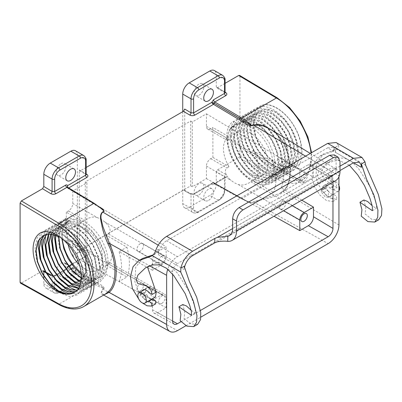 <?xml version="1.0" encoding="UTF-8"?>
<svg xmlns="http://www.w3.org/2000/svg" width="402" height="402" viewBox="0 0 402 402"><rect width="100%" height="100%" fill="white"/><g stroke="black" fill="none" stroke-linecap="round" stroke-linejoin="round"><path stroke-width="0.3" stroke-dasharray="2.01 1.51" d="M239.592 75.39L239.964 76.219L277.676 98.751L277.315 97.927L276.395 98.013M55.943 275.405A1.829 1.055 -120 0 0 55.054 275.33L51.687 275.37A1.829 1.075 -60.9 0 0 50.773 275.46C52.496 276.234 54.22 276.214 55.943 275.405L66.938 269.059L93.822 284.038L59.114 304.073L58.205 304.168M282.536 201.357A4.573 2.638 -60 0 1 284.822 201.131A4.573 2.638 -60 0 1 285.526 204.794A4.573 2.638 -60 0 1 282.536 208.824A4.573 2.638 -60 0 1 280.249 209.05A4.573 2.638 -60 0 1 279.551 205.382A4.573 2.638 -60 0 1 282.536 201.357M161.825 303.404A4.573 2.638 120 0 0 164.815 299.374A4.573 2.638 120 0 0 164.111 295.711A4.573 2.638 120 0 0 161.825 295.937A4.573 2.638 120 0 0 158.84 299.967A4.573 2.638 120 0 0 159.539 303.631A4.573 2.638 120 0 0 161.825 303.404M140.273 290.958A4.573 2.638 120 0 0 143.258 286.927A4.573 2.638 120 0 0 142.559 283.264A4.573 2.638 120 0 0 140.273 283.49A4.573 2.638 120 0 0 137.283 287.52A4.573 2.638 120 0 0 137.987 291.184A4.573 2.638 120 0 0 140.273 290.958M161.825 256.114A4.573 2.638 -60 0 1 164.111 255.883A4.573 2.638 -60 0 1 164.815 259.551A4.573 2.638 -60 0 1 161.825 263.576A4.573 2.638 -60 0 1 159.539 263.807A4.573 2.638 -60 0 1 158.84 260.139A4.573 2.638 -60 0 1 161.825 256.114M140.273 243.667A4.573 2.638 -60 0 1 142.559 243.441A4.573 2.638 -60 0 1 143.258 247.104A4.573 2.638 -60 0 1 140.273 251.134A4.573 2.638 -60 0 1 137.987 251.361A4.573 2.638 -60 0 1 137.283 247.697A4.573 2.638 -60 0 1 140.273 243.667M304.093 181.443A4.573 2.638 120 0 0 307.078 177.413A4.573 2.638 120 0 0 306.379 173.749A4.573 2.638 120 0 0 304.093 173.976A4.573 2.638 120 0 0 301.103 178.006A4.573 2.638 120 0 0 301.807 181.669A4.573 2.638 120 0 0 304.093 181.443M282.536 168.996A4.573 2.638 120 0 0 285.526 164.966A4.573 2.638 120 0 0 284.822 161.302A4.573 2.638 120 0 0 282.536 161.529A4.573 2.638 120 0 0 279.551 165.559A4.573 2.638 120 0 0 280.249 169.222A4.573 2.638 120 0 0 282.536 168.996M338.936 185.568A5.789 3.342 -120 0 0 335.519 181.473A5.789 3.342 -120 0 0 332.625 181.186A5.789 3.342 -120 0 0 331.74 185.824A5.789 3.342 -120 0 0 335.519 190.92A5.789 3.342 -120 0 0 338.414 191.206A5.789 3.342 -120 0 0 338.936 190.769M325.168 187.448L328.555 191.648L328.012 197.211L325.168 196.9L321.786 192.699L322.329 187.131L325.168 187.448M295.415 164.654L293.872 165.719L286.224 167.282L277.234 164.343L268.25 157.373L260.596 147.444L255.421 136.087L253.471 125.047L255.014 116.032L259.787 110.419L267.034 109.088L275.616 112.264L284.199 119.469L291.445 129.63L296.219 141.218L297.766 152.489L295.817 161.74L290.636 167.584L282.988 169.147L274.003 166.212L265.013 159.237L257.365 149.308L252.185 137.951L250.235 126.916L251.783 117.897L256.556 112.289L263.802 110.957L272.385 114.128L280.968 121.334L288.214 131.499L292.988 143.087L294.53 154.358L292.581 163.609L287.405 169.453L279.757 171.016L270.767 168.076L261.782 161.101L254.129 151.172L248.954 139.821L247.004 128.781L248.547 119.766L253.32 114.153L260.566 112.821L269.149 115.992L277.732 123.203L284.978 133.363L289.752 144.951L291.299 156.222L289.35 165.473L284.174 171.317L276.521 172.88L267.536 169.945L258.546 162.971L250.898 153.041L245.717 141.685L243.768 130.65L245.315 121.63L250.089 116.022L257.335 114.691L265.918 117.861L274.501 125.067L281.747 135.233L286.52 146.82L288.068 158.092L286.118 167.343L280.938 173.187L273.29 174.749L264.3 171.81L255.315 164.835L247.662 154.906L242.486 143.554L240.537 132.514L242.079 123.494L246.858 117.886L254.099 116.555L262.687 119.726L271.27 126.937L278.511 137.097L283.289 148.685L284.832 159.956L282.882 169.207L277.707 175.051L270.054 176.614L261.069 173.679L252.079 166.704L244.431 156.775L239.25 145.418L237.301 134.384L238.848 125.364L243.622 119.756L250.868 118.424L259.451 121.595L268.033 128.801L275.28 138.966L280.053 150.554L281.601 161.825L279.651 171.076L274.471 176.92L266.822 178.483L257.833 175.543L248.848 168.569L241.2 158.639L236.019 147.288L234.07 136.248L235.617 127.228L240.391 121.62L247.637 120.288L256.22 123.459L264.802 130.67L272.048 140.831L276.822 152.418L278.365 163.689L276.415 172.94L271.239 178.784L263.586 180.347L254.602 177.413C234.542 167.518 222.914 129.982 237.155 123.489L234.185 125.203A32.467 18.743 -120 0 1 250.421 126.811A32.467 18.743 -120 0 1 271.626 155.418A32.467 18.743 -120 0 1 266.652 181.433A32.467 18.743 -120 0 1 250.421 179.825A32.467 18.743 -120 0 1 229.537 152.273A32.467 18.743 -120 0 1 233.07 125.942C220.321 133.951 232.336 169.589 251.597 179.146L260.581 182.081L268.234 180.518L273.41 174.679L275.36 165.423L273.817 154.157L269.044 142.564L261.797 132.404L253.215 125.198L244.632 122.027L237.386 123.354L232.612 128.967L231.065 137.981L233.014 149.021L238.195 160.378L245.843 170.307L254.828 177.277L263.818 180.217L271.466 178.654L276.646 172.81L278.596 163.559L277.048 152.288L272.275 140.7L265.029 130.534L256.446 123.329L247.863 120.158L240.617 121.489L235.843 127.097L234.301 136.117L236.245 147.152L241.426 158.509L249.074 168.438L258.064 175.413L267.049 178.347L274.702 176.785L279.877 170.945L281.827 161.689L280.284 150.423L275.506 138.831L268.265 128.67L259.682 121.464L251.099 118.294L243.853 119.62L239.074 125.233L237.532 134.248L239.481 145.288L244.657 156.644L252.31 166.574L261.295 173.543L270.285 176.483L277.933 174.92L283.114 169.076L285.063 159.825L283.516 148.554L278.742 136.966L271.496 126.801L262.913 119.595L254.33 116.424L247.084 117.756L242.311 123.364L240.763 132.384L242.713 143.419L247.893 154.775L255.541 164.704L264.531 171.679L273.516 174.619L281.169 173.051L286.345 167.212L288.294 157.956L286.747 146.69L281.973 135.097L274.727 124.937L266.144 117.731L257.561 114.56L250.315 115.887L245.542 121.499L243.999 130.519L245.949 141.554L251.124 152.911L258.777 162.84L267.762 169.81L276.752 172.749L284.4 171.187L289.576 165.343L291.525 156.092L289.983 144.82L285.209 133.233L277.963 123.067L269.38 115.861L260.797 112.691L253.551 114.022L248.778 119.63L247.23 128.65L249.18 139.685L254.36 151.041L262.009 160.971L270.998 167.946L279.983 170.885L287.631 169.317L292.812 163.478L294.761 154.222L293.214 142.956L288.44 131.364L281.194 121.203L272.611 113.997L264.029 110.826L256.783 112.153L252.009 117.766L250.466 126.786L252.416 137.821L257.592 149.177L265.245 159.107L274.229 166.076L283.219 169.016L290.867 167.453L296.043 161.609L297.993 152.358L296.45 141.087L291.676 129.499L284.43 119.334L275.847 112.128L267.265 108.957L260.019 110.289L255.245 115.897L253.697 124.916L255.647 135.951L260.828 147.308L268.476 157.237L277.46 164.212C280.842 166.086 284.134 167.081 287.34 167.197A32.467 18.743 -120 0 0 293.917 165.689A32.467 18.743 -120 0 0 295.415 164.654C303.616 159.182 303.013 141.615 294.49 127.017C286.309 112.213 271.772 102.49 262.154 105.168C252.712 108.294 250.044 123.464 256.426 138.871C262.345 154.333 276.727 167.679 287.34 167.197M237.386 123.354L234.185 125.203L234.175 125.53L233.813 121.168L237.155 123.489M199.01 95.259A6.859 3.96 120 0 0 203.492 89.219A6.859 3.96 120 0 0 202.437 83.722A6.859 3.96 120 0 0 199.01 84.063A6.859 3.96 120 0 0 194.528 90.103A6.859 3.96 120 0 0 195.578 95.601A6.859 3.96 120 0 0 199.01 95.259M199.01 194.824A6.859 3.96 120 0 0 203.492 188.779A6.859 3.96 120 0 0 202.437 183.282A6.859 3.96 120 0 0 199.01 183.624A6.859 3.96 120 0 0 194.528 189.664A6.859 3.96 120 0 0 195.578 195.161A6.859 3.96 120 0 0 199.01 194.824M208.578 200.347A6.859 3.96 120 0 0 213.06 194.302A6.859 3.96 120 0 0 212.01 188.809A6.859 3.96 120 0 0 208.578 189.146A6.859 3.96 120 0 0 204.1 195.191A6.859 3.96 120 0 0 205.151 200.688A6.859 3.96 120 0 0 208.578 200.347M58.792 236.482L60.893 227.839L65.888 222.366L68.858 220.653L65.657 222.502L60.707 227.879L58.576 236.371M81.279 274.189L83.912 275.958L92.495 279.129L99.741 277.797L104.515 272.189L106.063 263.169L104.113 252.134L98.932 240.778L91.284 230.848L82.294 223.874L73.31 220.939L65.657 222.502M81.109 272.576A32.467 18.743 -120 0 0 85.088 275.28A32.467 18.743 -120 0 0 101.324 276.888A32.467 18.743 -120 0 0 106.299 250.868A32.467 18.743 -120 0 0 85.088 222.261A32.467 18.743 -120 0 0 68.858 220.653L68.998 220.894A32.185 18.582 -120 0 0 65.039 224.763L67.742 221.391A32.467 18.743 -120 0 0 62.31 238.924M81.39 278.239L89.601 281.028L96.505 279.666L101.284 274.053L102.827 265.039L100.877 253.999L95.701 242.642L88.048 232.713L79.063 225.743L70.074 222.803L62.426 224.366L58.134 228.587L55.712 235.135M55.903 235.205L58.315 228.532L62.652 224.236L70.305 222.673L79.289 225.607L88.279 232.582L95.927 242.512L101.108 253.868L103.058 264.903L101.51 273.923L96.736 279.536L89.726 280.887L81.4 277.983M81.073 281.531L87.716 282.958L93.274 281.531L98.048 275.923L99.595 266.903L97.646 255.868L92.465 244.511L84.817 234.582L75.827 227.607L66.843 224.673L59.194 226.236L53.119 234.381M53.295 234.421L59.421 226.1L67.069 224.537L76.058 227.477L85.043 234.451L92.696 244.381L97.872 255.737L99.822 266.772L98.279 275.792L93.5 281.4L87.857 282.827L81.109 281.32M80.44 284.279L90.043 283.4L94.817 277.787L96.359 268.772L94.41 257.732L89.234 246.376L81.581 236.446L72.596 229.477L63.606 226.537L55.958 228.1L50.747 234.009M50.908 234.024L56.19 227.969L63.838 226.406L72.822 229.341L81.812 236.316L89.46 246.245L94.641 257.602L96.591 268.636L95.043 277.656L90.269 283.269L80.495 284.098M79.556 286.596L86.807 285.264L91.581 279.656L93.128 270.636L91.179 259.602L85.998 248.245L78.35 238.316L69.36 231.341L60.375 228.406L52.727 229.969L48.572 233.969M48.717 233.964L52.953 229.833L60.601 228.271L69.591 231.21L78.576 238.185L86.229 248.114L91.405 259.471L93.354 270.506L91.812 279.526L87.038 285.134L79.626 286.445M78.455 288.551L83.576 287.134L88.35 281.521L89.892 272.506L87.943 261.466L82.767 250.109L75.114 240.18L66.129 233.21L57.144 230.271L49.491 231.833L46.567 234.23M46.702 234.2L49.722 231.703L57.37 230.14L66.355 233.075L75.345 240.049L82.993 249.979L88.174 261.335L90.123 272.37L88.576 281.39L83.802 286.998L78.541 288.425M77.144 290.194L80.34 288.998L85.113 283.39L86.661 274.37L84.711 263.335L79.531 251.979L71.883 242.049L62.898 235.075L53.908 232.14L46.26 233.703L44.717 234.763M44.843 234.718L46.486 233.567L54.139 232.004L63.124 234.944L72.114 241.919L79.762 251.848L84.938 263.199L86.887 274.239L85.345 283.259L80.571 288.867L77.239 290.088M43.14 235.502L50.903 233.874L59.893 236.808L68.878 243.783L76.526 253.712L81.706 265.069L83.656 276.104L82.108 285.124L77.335 290.731L75.661 291.51M75.531 291.606L77.109 290.867L81.882 285.254L83.425 276.239L81.475 265.199L76.3 253.843L68.817 244.084L60.009 237.135M75.546 291.591L74.079 292.616M61.054 163.709A6.859 3.96 -60 0 1 64.486 163.368A6.859 3.96 -60 0 1 65.536 168.865A6.859 3.96 -60 0 1 61.054 174.91A6.859 3.96 -60 0 1 57.627 175.247A6.859 3.96 -60 0 1 56.576 169.755A6.859 3.96 -60 0 1 61.054 163.709M61.054 263.27A6.859 3.96 -60 0 1 64.486 262.928A6.859 3.96 -60 0 1 65.536 268.425A6.859 3.96 -60 0 1 61.054 274.471A6.859 3.96 -60 0 1 57.627 274.807A6.859 3.96 -60 0 1 56.576 269.315A6.859 3.96 -60 0 1 61.054 263.27M69.129 265.611L74.053 268.456A6.859 3.96 -60 0 1 75.109 273.953A6.859 3.96 -60 0 1 70.626 279.993A6.859 3.96 -60 0 1 67.194 280.335A6.859 3.96 -60 0 1 66.144 274.837A6.859 3.96 -60 0 1 70.626 268.792A6.859 3.96 -60 0 1 70.782 268.707M103.907 294.907L102.686 294.55L101.138 292.581L102.801 289.073L104.234 288.244A0.915 0.528 -120 0 0 104.058 288.174A49.366 28.502 -120 0 1 93.822 284.038L94.46 282.913A48.451 27.974 60 0 1 94.46 282.913L67.606 267.953A1.829 1.055 180 0 1 67.134 267.476L65.667 269.817L54.677 276.169L54.677 288.581A7.316 4.226 120 0 0 59.848 291.571L80.435 279.681A7.316 4.226 120 0 0 85.606 270.722L85.606 256.712L71.938 264.606M97.359 217.648C93.741 216.286 89.51 217.165 84.671 220.276L82.516 221.522A24.904 14.382 -120 0 0 82.013 221.788A24.904 14.382 -120 0 0 82.516 251.391L84.671 250.144L89.249 250.727L97.359 257.471A24.904 14.382 60 0 0 100.932 259.958A24.904 14.382 60 0 0 104.505 261.596L166.137 297.178A6.095 3.517 120 0 0 164.875 294.39A6.095 3.517 120 0 0 161.825 294.691L152.438 300.113L119.087 281.516L126.891 277.008A49.366 28.502 -120 0 0 126.891 247.14L106.419 235.321L108.575 234.08C112.575 230.718 107.997 224.291 104.505 221.773A24.904 14.382 -120 0 0 100.932 219.286A24.904 14.382 -120 0 0 97.359 217.648L72.782 203.457A6.095 3.517 -60 0 1 68.471 210.924L66.315 212.171L82.516 221.522M68.199 244.768A24.904 14.382 60 0 1 72.636 227.2A24.904 14.382 60 0 1 85.088 228.436A24.904 14.382 60 0 1 101.359 250.381A24.904 14.382 60 0 1 97.54 270.34A24.904 14.382 60 0 1 85.088 269.104A24.904 14.382 60 0 1 79.325 264.657M262.873 174.885A24.904 14.382 -120 0 0 266.692 154.931A24.904 14.382 -120 0 0 250.421 132.982A24.904 14.382 -120 0 0 237.969 131.75A24.904 14.382 -120 0 0 234.15 151.705A24.904 14.382 -120 0 0 250.421 173.654A24.904 14.382 -120 0 0 262.873 174.885L253.496 180.302A24.904 14.382 -120 0 1 252.994 180.563L250.838 181.81C246.004 184.925 241.773 185.799 238.15 184.438A24.904 14.382 60 0 1 234.577 182.799A24.904 14.382 60 0 1 231.004 180.312C227.537 177.815 222.919 171.368 226.934 168.011L229.09 166.765A24.904 14.382 -120 0 1 228.592 137.162A24.904 14.382 -120 0 1 229.09 136.896L225.416 139.328L231.004 140.489A24.904 14.382 -120 0 1 234.577 142.127A24.904 14.382 -120 0 1 238.15 144.614L299.781 180.196A6.095 3.517 120 0 0 301.043 182.99A6.095 3.517 120 0 0 304.093 182.689L313.48 177.267L281.269 158.011L273.466 162.519A49.366 28.502 -120 0 1 273.466 192.382L281.269 187.88C284.51 179.86 284.51 169.9 281.269 158.011M156.247 291.988L152.388 287.073L149.363 286.807L148.79 292.535L152.388 296.782L155.413 297.043M157.589 251.697L166.137 246.763L166.137 257.355A6.095 3.517 -60 0 1 161.825 264.823L152.438 270.244L152.438 260.622A7.286 4.206 -60 0 1 157.589 251.697L177.423 263.546A6.799 3.925 120 0 0 172.614 271.873L172.614 274.209M239.964 76.219L239.964 155.373L238.672 157.609L276.395 178.629A49.366 28.502 -120 0 0 301.078 181.076A49.366 28.502 -120 0 0 311.002 153.021M253.496 180.302A24.904 14.382 -120 0 0 252.994 150.7L250.838 151.941L246.26 151.358L238.15 144.614M190.689 185.845L190.689 121.012L85.284 181.87L85.284 246.702L190.689 185.845L192.307 186.749L206.427 178.599L206.427 166.121A6.095 3.517 -60 0 1 210.733 158.654L212.889 157.413L212.889 127.545L229.09 136.896M212.889 157.413L229.09 166.765M252.994 180.563L273.466 192.382M252.994 150.7L273.466 162.519M182.734 111.696L182.734 203.598A9.145 5.281 120 0 0 184.629 207.784A9.145 5.281 120 0 0 189.201 207.331L209.789 195.442A9.145 5.281 120 0 0 216.256 184.242L224.532 189.02A1.829 1.055 180 0 1 225.065 189.769L225.065 177.367L224.532 176.659A1.829 1.075 -60.9 0 1 225.803 174.408L217.547 169.81L216.256 172.046L224.532 176.659L224.532 189.02A9.145 5.281 -60 0 1 218.065 200.221L197.477 212.11A9.145 5.281 -60 0 1 192.905 212.563A9.145 5.281 -60 0 1 191.01 208.377L191.01 194.417L184.719 190.91L184.719 109.053M184.719 190.91L184.332 190.066L183.428 190.161L189.699 193.658C191.422 194.432 193.146 194.412 194.869 193.603L213.517 182.84L243.506 199.553C245.878 201.276 248.748 202.387 252.104 202.874L253.541 202.045C264.993 198.487 277.913 197.231 283.37 191.739L338.936 224.954M71.923 264.586L86.877 255.953C88.274 254.963 88.274 253.984 86.877 253.019L80.606 249.526L183.428 190.161M80.606 249.526L79.315 251.763L79.315 169.91L79.681 170.744L80.606 170.659L86.144 173.965M86.144 167.463L80.606 170.659M338.936 176.769L338.936 175.85A15.241 8.799 120 0 0 335.871 168.925A15.241 8.799 120 0 0 328.158 169.624L177.423 256.652A15.241 8.799 120 0 0 167.734 269.239M68.566 188.015L68.234 188.206L99.842 207.105M185.965 325.721L200.889 317.103M104.234 288.244C103.304 286.345 101.304 284.742 98.224 283.43A0.915 0.538 119.1 0 0 97.591 284.556A48.451 27.974 60 0 1 94.465 282.918M190.689 121.012L192.307 121.977L206.427 113.826L206.427 126.298A6.095 3.517 120 0 0 207.688 129.092A6.095 3.517 120 0 0 210.733 128.791L212.889 127.545M206.427 113.826L299.781 169.609L308.329 164.674A7.286 4.206 -60 0 1 312.017 164.338A7.286 4.206 -60 0 1 313.48 167.649L313.48 177.267M332.967 182.191L332.967 179.297A6.799 3.925 120 0 0 331.6 176.212A6.799 3.925 120 0 0 328.158 176.523L177.423 263.546M85.284 181.87L86.902 182.835L72.782 190.985L166.137 246.763M85.284 246.702L86.902 247.602L72.782 255.752L166.137 307.771L157.589 312.706A7.286 4.206 -60 0 1 153.991 313.093A7.286 4.206 -60 0 1 152.438 309.731L152.438 300.113M180.865 321.771L200.457 310.455M206.427 178.599L273.988 216.241M299.781 169.609L299.781 180.196M222.638 75.32A9.145 5.281 -60 0 1 224.532 79.506L224.532 91.867L216.256 86.922L216.623 87.757L217.547 87.671L225.065 83.33M217.547 169.81L238.672 157.609M241.039 198.292L241.687 198.668L241.039 198.292A48.451 27.974 -120 0 0 244.165 199.93L214.186 183.227L241.687 198.668L276.395 178.629L277.676 176.383A47.536 27.447 60 0 1 277.676 176.383L239.964 155.373M301.827 200.171L281.269 187.88M275.365 132.248L283.51 142.408C292.45 160.408 292.45 183.317 283.51 190.623A0.915 0.744 45.7 0 0 283.37 191.739C292.48 184.297 292.48 160.961 283.37 142.63L277.958 135.092L270.657 129.394C274.033 131.163 280.953 137.072 283.199 142.645L338.936 175.85M106.419 235.321A24.904 14.382 -120 0 1 106.917 264.923A24.904 14.382 -120 0 1 106.419 265.189L110.093 262.762L104.505 261.596M72.782 255.752L72.782 243.28A6.095 3.517 120 0 0 71.521 240.491A6.095 3.517 120 0 0 68.471 240.793L66.315 242.039L82.516 251.391M106.419 265.189L126.891 277.008M166.137 307.771L166.137 297.178M72.782 190.985L72.782 203.457M152.438 270.244L119.087 251.647L126.891 247.14M66.315 212.171L66.315 242.039M98.224 206.131A0.915 0.518 -59.1 0 1 97.766 206.176A0.915 0.518 -59.1 0 1 97.591 205.764L66.938 187.362M68.234 188.206A0.915 0.528 -58.3 0 1 67.762 188.247L67.134 187.272A0.915 0.407 165.3 0 0 67.134 187.367A0.915 0.407 165.3 0 0 67.692 187.593L68.245 188.216A0.915 0.518 -59.1 0 1 67.787 188.262A0.915 0.518 -59.1 0 1 67.606 187.85L67.134 187.272A1.829 1.055 180 0 0 67.606 187.749L93.822 203.422M94.46 203.789A48.451 27.974 60 0 1 97.591 205.764L102.771 209.492L67.762 188.247A0.915 0.528 -58.3 0 1 67.586 187.834M51.687 275.37A1.829 1.075 -60.9 0 1 52.089 276.219L54.677 276.169A1.829 1.055 -120 0 1 55.054 275.33L66.049 268.983A1.829 1.055 -120 0 1 66.938 269.059L67.606 267.953L67.134 267.476L67.692 266.506L66.049 268.983A1.829 1.055 -120 0 0 65.667 269.817M119.087 281.516C122.439 273.43 122.439 263.471 119.087 251.647M98.224 283.43L68.245 266.727A0.915 0.538 -60.9 0 0 67.606 267.853L97.591 284.556C100.269 285.711 102.425 286.917 104.058 288.174L102.626 289.003L101.354 294.073L105.218 294.153C103.816 294.726 102.972 294.857 102.686 294.55L103.631 295.068M86.877 253.019A1.829 1.075 119.1 0 0 85.606 255.27L85.606 269.229A9.145 5.281 -60 0 1 79.139 280.43L58.556 292.314A9.145 5.281 -60 0 1 53.984 292.767A9.145 5.281 -60 0 1 52.089 288.581L52.089 276.219L43.813 271.606L43.426 270.767L42.517 270.858L21.391 283.058L20.487 283.149M75.435 150.75A9.145 5.281 -60 0 1 77.33 154.936L77.33 264.451A9.145 5.281 -60 0 1 70.863 275.651L50.275 287.536A9.145 5.281 -60 0 1 45.707 287.988A9.145 5.281 -60 0 1 43.813 283.802L43.813 278.787M43.813 276.219L43.813 275.722M86.902 182.835L86.902 247.602M86.154 174.568A1.829 1.035 -59.1 0 1 85.963 174.493A1.829 1.035 -59.1 0 1 85.606 173.669L79.315 169.91M67.134 187.272L67.526 185.654M67.134 267.476A0.915 0.884 -60 0 1 67.692 266.506L68.234 266.717A0.915 0.548 120 0 0 67.586 267.838M67.742 221.391L63.385 227.22L61.762 235.728L61.833 238.532M42.29 232.105L49.838 231.733L58.159 234.803L68.144 242.582L76.636 253.647L82.38 266.305L84.526 278.606L82.782 288.661L77.445 294.922L69.355 296.415L59.777 292.897L50.2 284.887L42.109 273.586L36.768 260.697L35.024 248.16L37.175 237.873L42.919 231.381L51.411 229.653L61.395 232.939L71.375 240.713L79.872 251.783L85.611 264.441L87.762 276.742L86.018 286.792L80.676 293.053L69.682 293.973M39.21 239.275L41.934 233.386L46.15 229.512L54.642 227.788L64.627 231.07L74.611 238.848L83.103 249.913L88.847 262.571L90.993 274.873L89.249 284.928L83.912 291.189L72.918 292.108M42.441 237.406L45.17 231.522L49.381 227.648L57.878 225.919L67.858 229.205L77.842 236.979L86.335 248.049L92.078 260.707L94.229 273.008L92.485 283.058L87.144 289.319L76.149 290.239M45.677 235.542L48.401 229.653L52.617 225.778L61.109 224.055L71.094 227.336L81.078 235.115L89.571 246.185L95.314 258.838L97.46 271.139L95.716 281.194L90.38 287.455L85.048 289.023L78.702 288.174M48.833 233.959L51.562 227.894L55.848 223.914L64.345 222.185L74.325 225.472L84.309 233.245L92.802 244.315L98.545 256.973L100.696 269.275L98.952 279.33L93.611 285.586L87.4 287.184L79.983 285.601M51.627 234.11L54.3 226.768L59.084 222.045L67.576 220.321L77.561 223.602L87.541 231.381L96.038 242.451L101.781 255.104L103.927 267.405L102.183 277.46L96.847 283.722L89.551 285.284L80.862 282.641M54.536 234.753L56.994 225.839L62.315 220.18L70.812 218.452L80.792 221.738L90.777 229.512L99.269 240.582L105.012 253.24L107.158 265.541L105.414 275.596L100.078 281.852L91.988 283.345L82.41 279.827L72.832 271.817L64.742 260.516L59.401 247.627L57.657 235.095L59.808 224.808L65.551 218.311L68.998 220.894M65.888 222.366L65.551 218.311M65.039 224.763L69.144 220.809M283.51 190.623L279.656 193.442L253.36 201.975L251.928 202.804A49.366 28.502 60 0 1 241.687 198.668L214.809 183.689L225.803 177.342C227.195 176.347 227.195 175.372 225.803 174.408M216.256 184.242L216.256 172.046M216.256 86.922L216.256 74.727A9.145 5.281 120 0 0 214.361 70.541M192.307 121.977L192.307 186.749M233.07 125.942L230.366 129.313A32.185 18.582 60 0 1 234.326 125.444M262.154 105.168C271.722 101.957 286.636 112.133 295.018 127.57C304.656 144.293 304.379 164.483 294.209 169.775C284.541 175.94 266.923 166.081 257.255 149.373C247.084 132.956 246.813 113.078 256.446 108.098C265.576 102.244 282.651 112.419 291.782 129.434C301.42 146.162 301.148 166.353 290.978 171.639C281.31 177.805 263.687 167.946 254.024 151.237C243.848 134.821 243.577 114.947 253.215 109.967C262.345 104.113 279.42 114.284 288.551 131.303C298.189 148.026 297.917 168.217 287.742 173.508C278.073 179.674 260.456 169.81 250.788 153.107C240.617 136.69 240.346 116.811 249.979 111.831C259.109 105.977 276.189 116.153 285.319 133.168C294.952 149.896 294.681 170.086 284.51 175.372C274.842 181.538 257.22 171.679 247.557 154.971C237.381 138.554 237.11 118.68 246.748 113.701C255.878 107.847 272.953 118.017 282.083 135.037C291.721 151.76 291.45 171.95 281.274 177.242C271.611 183.402 253.989 173.543 244.321 156.84C234.15 140.424 233.879 120.545 243.511 115.565C252.642 109.711 269.722 119.886 278.852 136.901C288.485 153.629 288.214 173.82 278.043 179.106C268.375 185.272 250.753 175.413 241.089 158.705C230.914 142.288 230.642 122.414 240.28 117.434C249.411 111.58 266.486 121.751 275.616 138.77C285.254 155.494 284.983 175.684 274.807 180.975C265.144 187.136 247.521 177.277 237.853 160.574C227.683 144.157 227.411 124.278 237.049 119.299C246.175 113.444 263.255 123.62 272.385 140.635C282.018 157.363 281.747 177.553 271.576 182.84C261.908 189.005 244.29 179.146 234.622 162.438C224.452 146.021 224.175 126.148 233.813 121.168M230.366 129.313L234.175 125.53M283.51 142.408L283.199 142.645C292.319 161.931 292.179 182.674 283.39 190.714L279.656 193.442L301.078 181.076L306.304 176.523L309.867 170.006L311.58 152.69M214.186 183.327L214.809 183.689L214.186 183.327A1.829 1.055 -0 0 0 213.356 183.051L214.16 183.212A0.915 0.528 118.3 0 0 213.959 182.789L213.959 182.789A0.915 0.528 118.3 0 0 213.517 182.84L212.799 182.729A0.915 0.407 74.7 0 1 212.884 182.679L212.884 182.679A0.915 0.407 74.7 0 1 213.356 183.051L211.678 183.925L212.884 182.679L213.985 182.799A0.915 0.538 -60.9 0 1 214.186 183.227L214.16 183.212M213.537 184.448C212.618 184.915 212 184.739 211.678 183.925L193.598 194.362L193.598 208.377A7.316 4.226 120 0 0 198.774 211.362L219.356 199.477A7.316 4.226 120 0 0 224.532 190.518L224.532 178.101L213.537 184.448A1.829 1.055 60 0 1 213.914 183.608L241.235 198.714L250.737 202.683C249.662 202.492 247.406 201.432 243.964 199.508L243.964 199.508A0.915 0.538 119.1 0 1 244.165 199.93L250.737 202.683L251.928 202.804A0.915 0.528 60 0 1 252.104 202.874M213.527 182.845A0.915 0.538 -60.9 0 1 213.985 182.799L243.964 199.508A0.915 0.538 119.1 0 0 243.506 199.553M225.065 92.651L224.532 91.867A1.829 1.035 120.9 0 0 224.889 92.691A1.829 1.035 120.9 0 0 225.08 92.767M184.332 190.066L190.608 193.563L193.98 193.528A1.829 1.055 60 0 0 193.598 194.362L191.01 194.417A1.829 1.075 119.1 0 0 190.608 193.563A1.829 1.075 119.1 0 0 189.699 193.658M339.997 166.157L331.253 171.202L331.188 175.644L329.349 177.166L328.509 179.247L331.213 181.619A21.035 12.145 -120 0 0 335.64 180.649M349.338 165.162L338.007 159.991L326.54 163.318L319.002 170.533L317.354 175.398L318.831 178.97L327.404 181.367L331.74 184.94L333.263 189.855L330.077 188.267A6.412 3.703 -120 0 0 324.168 185.347A6.412 3.703 -120 0 0 322.982 189.684L321.379 190.061L321.002 190.759C321.278 191.397 322.263 191.94 323.962 192.377A6.412 3.703 -120 0 0 327.374 196.136A6.412 3.703 -120 0 0 329.876 196.709L332.816 198.588L332.871 201.548L326.434 200.492L319.897 195.07L314.982 187.518L312.078 179.403L312.912 164.895L319.831 156.127L332.208 151.69L335.65 147.062L335.569 152.413L353.499 162.76L327.625 147.825L166.609 240.788C162.614 242.682 158.092 250.34 158.383 254.707L158.463 249.361L155.534 251.049M331.188 175.644L339.997 170.559M331.213 181.619L331.288 176.503L328.58 174.769L329.474 172.654L331.253 171.202M335.65 147.062L338.579 145.373L336.092 142.514M327.625 147.825L333.303 147.238L335.569 152.413M184.302 266.611L184.382 268.094M197.623 324.359L190.734 323.901L184.046 318.449L184.749 312.068L182.784 304.535M191.141 310.264L195.191 313.007L195.372 309.651L193.658 303.299L189.066 291.4L177.528 273.209L170.418 266.044L163.443 262.652L156.484 262.687L149.353 265.611L147.433 266.807M156.082 292.148L152.896 290.566A6.412 3.703 -120 0 0 146.981 287.646A6.412 3.703 -120 0 0 145.8 291.978L144.197 292.36L143.821 293.053C144.092 293.696 145.077 294.234 146.775 294.676A6.412 3.703 -120 0 0 150.187 298.43A6.412 3.703 -120 0 0 151.961 299.038M155.685 303.847L149.253 302.791L142.71 297.364L137.796 289.817L134.891 281.701L135.725 267.189L142.65 258.426M152.871 254.979L155.021 253.989L158.463 249.361M146.775 294.676L142.896 296.917C141.197 296.475 140.213 295.937 139.941 295.294L140.313 294.601L141.921 294.219A6.412 3.703 60 0 1 142.132 290.983M148.077 301.279A6.412 3.703 60 0 1 146.308 300.671A6.412 3.703 60 0 1 142.896 296.917M139.625 300.48L142.037 302.756M152.896 290.566L149.016 292.802M145.8 291.978L141.921 294.219M322.982 189.684L326.866 187.443A6.412 3.703 60 0 1 328.047 183.111A6.412 3.703 60 0 1 333.962 186.025L337.142 187.613L335.62 182.704L331.283 179.131L322.716 176.729L321.233 173.156L322.881 168.292L330.419 161.076L337.549 158.147L344.504 158.117L351.484 161.509L358.594 168.674L370.131 186.86L374.724 198.764L376.438 205.115L376.257 208.467L372.207 205.723M323.962 192.377L327.841 190.141C326.143 189.699 325.158 189.156 324.886 188.518L325.258 187.824L326.866 187.443M338.579 145.373C338.997 146.841 338.499 147.986 337.077 148.8L336.087 149.454L323.716 153.891L316.791 162.654L315.957 177.166L318.861 185.277L323.776 192.829L330.318 198.251L336.75 199.312L336.695 196.347L333.755 194.467A6.412 3.703 60 0 1 331.253 193.895A6.412 3.703 60 0 1 327.841 190.141M363.85 199.995L365.815 207.527L365.111 213.914L371.795 219.361L378.689 219.819M330.077 188.267L333.962 186.025M329.876 196.709L333.755 194.467M331.288 176.503A15.547 8.975 -120 0 0 332.896 175.895A15.547 8.975 -120 0 0 336.112 168.739L336.112 159.036L339.997 161.353M334.258 154.87L336.112 159.036M277.676 98.751A47.536 27.447 60 0 1 277.687 98.761A47.536 27.447 60 0 1 311.304 156.981A47.536 27.447 60 0 1 277.687 176.388M83.797 306.52A49.366 28.502 60 0 1 59.114 304.073L21.391 283.058M158.202 245.17L177.423 256.652M305.595 156.142L328.158 169.624M253.36 201.975A0.915 0.528 60 0 1 253.541 202.045L328.158 243.622M102.626 289.003A0.915 0.528 -120 0 1 102.801 289.073L177.423 330.65M210.733 158.654L226.934 168.011M210.733 128.791L226.934 138.142M206.427 166.121L231.004 180.312M308.329 164.674L328.158 176.523M157.589 312.706L172.619 321.077M238.15 184.438L283.611 210.688M206.427 126.298L231.004 140.489M217.547 87.671L225.065 92.164M250.838 181.81L292.234 205.708M250.838 151.941L304.093 182.689M313.48 167.649L332.967 179.297M68.471 240.793L84.671 250.144M108.575 263.948L161.825 294.691M68.471 210.924L84.671 220.276M72.782 243.28L97.359 257.471M104.505 221.773L166.137 257.355M108.575 234.08L161.825 264.823M139.549 260.215L149.634 265.838M152.438 260.622L172.614 271.873M152.438 309.731L172.614 320.982M45.939 272.767L46.612 273.139M83.711 155.529A9.145 5.281 -60 0 1 85.606 159.715L77.33 154.936M79.315 251.763L85.606 255.27L86.144 255.984L86.214 255.702L85.988 255.878A1.829 1.055 -120 0 0 85.606 256.712L86.144 255.984L86.144 269.978A1.829 1.055 0 0 0 85.606 269.229L77.33 264.451M86.144 160.458A1.829 1.055 0 0 0 85.606 159.715L85.606 173.669L86.144 174.453M80.435 279.681A1.829 1.055 60 0 1 80.053 280.521A1.829 1.055 60 0 1 79.139 280.43L70.863 275.651M59.848 291.571A1.829 1.055 60 0 1 59.471 292.405A1.829 1.055 60 0 1 58.556 292.314L50.275 287.536M54.677 288.581A1.829 1.055 180 0 1 52.089 288.581L43.813 283.802M85.606 270.722A1.829 1.055 0 0 0 86.144 269.978C85.817 274.476 83.787 277.988 80.053 280.521L59.471 292.405C58.26 293.44 56.431 293.56 53.984 292.767L45.707 287.988M86.877 255.953A1.829 1.055 -120 0 0 85.988 255.878L67.526 266.531M224.532 190.518A1.829 1.055 180 0 0 225.065 189.769C224.743 194.266 222.713 197.784 218.979 200.312A1.829 1.055 -120 0 1 218.065 200.221L209.789 195.442M198.774 211.362A1.829 1.055 -120 0 1 198.392 212.201A1.829 1.055 -120 0 1 197.477 212.11L189.201 207.331M193.598 208.377A1.829 1.055 0 0 1 191.01 208.377L182.734 203.598M225.065 80.254A1.829 1.055 180 0 0 224.532 79.506L216.256 74.727M214.809 183.689A1.829 1.055 60 0 0 213.914 183.608L225.135 177.091L224.532 178.101A1.829 1.055 60 0 1 224.909 177.262L224.909 177.262A1.829 1.055 60 0 1 225.803 177.342M184.629 207.784L192.905 212.563C195.372 213.351 197.201 213.226 198.392 212.201L218.979 200.312A1.829 1.055 -120 0 0 219.356 199.477M212.437 182.87L193.98 193.528A1.829 1.055 60 0 1 194.869 193.603M217.301 241.818L329.409 177.096M192.478 255.727L166.609 240.788M329.474 172.654L232.647 228.557M184.252 269.647L158.383 254.707M365.725 165.343L337.077 148.8M336.112 168.739L232.647 228.477M284.822 201.131L306.379 213.573M142.559 283.264L164.111 295.711M142.559 243.441L164.111 255.883M284.822 161.302L306.379 173.749M338.414 191.206L328.012 197.211M266.652 181.433L268.234 180.518M212.01 89.249L202.437 83.722M212.01 188.809L202.437 183.282M101.324 276.888L99.741 277.797M74.053 168.895L64.486 163.368M67.918 264.908L67.124 264.451M82.013 221.788L72.636 227.2M237.969 131.75L228.592 137.162M149.363 286.807L144.534 289.596M207.688 129.092L225.416 139.328M335.871 168.925L310.304 153.423M106.917 264.923L97.54 270.34M110.093 262.762L164.875 294.39M246.26 151.358L301.043 182.99M71.521 240.491L89.249 250.727M331.6 176.212L312.017 164.338M174.066 324.118L153.991 313.093M67.194 280.335L57.627 274.807M67.194 180.774L57.627 175.247M79.681 170.744L86.194 174.679M45.436 271.883L46.089 272.249M205.151 200.688L195.578 195.161M205.151 101.128L195.578 95.601M225.12 92.877L216.623 87.757M332.625 181.186L322.329 187.131M280.249 169.222L301.807 181.669M137.987 251.361L159.539 263.807M137.987 291.184L159.539 303.631M280.249 209.05L301.807 221.492M195.191 313.007L191.312 315.243M149.353 265.611L145.474 267.853M151.142 256.23L155.021 253.989M140.313 294.601L144.197 292.36M146.981 287.646L143.102 289.887M325.258 187.824L321.379 190.061M359.172 162.172L333.303 147.238M372.378 210.708L376.257 208.467M326.54 163.318L330.419 161.076M333.263 189.855L337.142 187.613M329.992 196.633L333.871 194.392M332.871 201.548L336.75 199.312M319.831 156.127L323.716 153.891M332.208 151.69L336.087 149.454M324.168 185.347L328.047 183.111M332.896 175.895L229.426 235.632M328.509 179.247L328.58 174.769"/><path stroke-width="0.6" d="M102.711 209.442L104.058 211.105A49.366 28.502 -120 0 0 93.822 203.422L94.46 203.789L93.822 203.422L59.114 223.457A49.366 28.502 60 0 1 91.365 266.958A49.366 28.502 60 0 1 83.797 306.52C81.149 308.038 78.199 308.857 74.953 308.977C69.611 309.123 64.024 307.52 58.2 304.163L57.813 303.319A47.536 27.447 -120 0 0 57.823 303.329A47.536 27.447 -120 0 0 91.435 283.918A47.536 27.447 -120 0 0 57.823 225.698A47.536 27.447 -120 0 0 57.813 225.693L20.1 203.161L20.1 282.31L57.813 303.319M304.093 213.799A4.573 2.638 -60 0 1 306.379 213.573A4.573 2.638 -60 0 1 307.078 217.236A4.573 2.638 -60 0 1 304.093 221.266A4.573 2.638 -60 0 1 301.807 221.492A4.573 2.638 -60 0 1 301.103 217.829A4.573 2.638 -60 0 1 304.093 213.799M338.936 190.769A5.789 3.342 -120 0 0 338.936 185.568M224.532 80.998A1.829 1.055 180 0 0 225.065 80.254L225.065 92.651L224.532 93.415L224.532 80.998A7.316 4.226 120 0 0 219.356 78.013L198.774 89.897A7.316 4.226 120 0 0 193.598 98.857L193.598 112.867L211.678 102.43L213.537 99.761L224.532 93.415A1.829 1.055 -120 0 0 225.803 95.641L214.809 101.987L241.687 118.047L241.039 119.168A48.451 27.974 -120 0 0 241.039 119.168L214.186 103.224L244.165 121.138A0.915 0.518 -59.1 0 1 243.506 122.248L213.527 104.339L212.799 103.816L213.356 102.847L214.186 103.224A0.915 0.518 -59.1 0 1 213.527 104.339M208.578 100.786A6.859 3.96 120 0 0 213.06 94.741A6.859 3.96 120 0 0 212.01 89.249A6.859 3.96 120 0 0 208.578 89.586A6.859 3.96 120 0 0 204.1 95.631A6.859 3.96 120 0 0 205.151 101.128A6.859 3.96 120 0 0 208.578 100.786M81.4 277.983L72.325 270.486L65.079 260.325L60.305 248.732L58.792 236.482M58.576 236.371L60.074 248.863L64.853 260.456L72.094 270.616L81.39 278.239M55.712 235.135L55.295 239.461L56.843 250.732L61.617 262.32L68.863 272.486L77.445 279.691L81.073 281.531M81.109 281.32L77.676 279.561L69.089 272.35L61.848 262.189L57.069 250.602L55.526 239.331L55.903 235.205M53.119 234.381L52.064 241.331L53.612 252.597L58.385 264.189L65.632 274.35L74.214 281.556L80.44 284.279M80.495 284.098L74.44 281.425L65.858 274.219L58.612 264.059L53.838 252.466L52.29 241.195L53.295 234.421M50.747 234.009L48.833 243.195L50.376 254.466L55.149 266.054L62.395 276.219L70.978 283.425L79.556 286.596M79.626 286.445L71.209 283.294L62.627 276.084L55.381 265.923L50.607 254.335L49.059 243.064L50.908 234.024M48.572 233.969L45.597 245.064L47.145 256.33L51.918 267.923L59.164 278.083L67.747 285.289L78.455 288.551M78.541 288.425L67.973 285.159L59.39 277.953L52.144 267.792L47.371 256.2L45.828 244.929L48.717 233.964M46.567 234.23L43.496 239.743L42.366 246.928L43.908 258.2L48.682 269.787L55.928 279.953L64.511 287.159L71.084 289.963L77.144 290.194M77.239 290.088L71.239 289.817L64.742 287.028L56.159 279.817L48.913 269.657L44.14 258.069L42.592 246.798L43.697 239.687L46.702 234.2M44.717 234.763L40.642 240.557L39.13 248.798L40.677 260.064L45.451 271.657L52.697 281.817L61.28 289.023L68.832 292.043L75.531 291.606M75.661 291.51L68.998 291.897L61.506 288.892L52.923 281.686L45.677 271.521L40.904 259.933L39.361 248.662L40.843 240.496L44.843 234.718M60.009 237.135L50.677 234.004L43.024 235.567L37.848 241.411L35.899 250.662L37.441 261.933L42.215 273.521L49.461 283.686L58.044 290.892C61.285 292.847 64.431 293.927 67.476 294.138A32.467 18.743 -120 0 0 74.053 292.626A32.467 18.743 -120 0 0 75.546 291.591C83.737 286.169 83.154 268.541 74.636 253.979C66.446 239.135 51.903 229.436 42.29 232.105C32.848 235.23 30.185 250.366 36.552 265.777C42.471 281.249 56.818 294.601 67.476 294.138M74.079 292.616L66.843 293.927L58.275 290.762L49.692 283.551L42.446 273.39L37.672 261.802L36.125 250.531L38.044 241.351L43.14 235.502M70.626 169.232A6.859 3.96 -60 0 1 74.053 168.895A6.859 3.96 -60 0 1 75.109 174.388A6.859 3.96 -60 0 1 70.626 180.433A6.859 3.96 -60 0 1 67.194 180.774A6.859 3.96 -60 0 1 66.144 175.277A6.859 3.96 -60 0 1 70.626 169.232M70.782 268.707A6.859 3.96 -60 0 1 74.053 268.456M79.325 264.657A24.904 14.382 60 0 1 68.199 244.768M145.011 303.048A5.945 3.432 -120 0 0 145.921 298.289A5.945 3.432 -120 0 0 142.037 293.048A5.945 3.432 -120 0 0 139.067 292.751A5.945 3.432 -120 0 0 138.157 297.515A5.945 3.432 -120 0 0 142.037 302.756A5.945 3.432 -120 0 0 145.011 303.048L155.413 297.043L156.247 291.988M313.48 207.136L313.48 216.753A7.286 4.206 -60 0 1 308.329 225.678L299.781 230.612L299.781 220.025A6.095 3.517 -60 0 1 304.093 212.557L313.48 207.136L301.827 200.171M183.428 111.294L184.719 109.053L191.01 112.816A1.829 1.035 -59.1 0 1 189.699 115.042L183.428 111.294L86.144 167.463M310.304 153.423L270.657 129.394L262.255 125.519L253.541 125.042L252.104 125.866C248.737 125.288 245.873 124.082 243.506 122.248M99.842 207.105L102.696 209.005L104.234 211.241L102.801 212.065C99.153 215.422 101.867 221.165 102.862 226.341L109.103 243.24L107.952 243.768C105.304 237.904 103.334 232.13 102.043 226.447C101.178 221.135 98.771 215.256 102.626 211.929L104.058 211.105A0.915 0.528 60 0 0 104.234 211.241M167.734 269.239A15.241 8.799 120 0 0 166.644 275.32L166.644 324.429A15.241 8.799 120 0 0 169.895 331.459A15.241 8.799 120 0 0 177.423 330.65L185.965 325.721M200.889 317.103L328.158 243.622A15.241 8.799 120 0 0 338.936 224.954L338.936 176.769M172.614 274.209L172.614 320.982A6.799 3.925 120 0 0 174.066 324.118A6.799 3.925 120 0 0 177.423 323.756L180.865 321.771M200.457 310.455L328.158 236.728A6.799 3.925 120 0 0 332.967 228.406L332.967 182.191M273.988 216.241L299.781 230.612M241.044 119.168A48.451 27.974 -120 0 1 244.165 121.138L251.928 125.731A49.366 28.502 60 0 0 241.687 118.047L276.395 98.013L238.672 75.475L239.592 75.39L277.31 97.922L289.591 107.6L300.214 121.138L307.872 136.826L311.58 152.69M225.065 83.33L238.672 75.475M67.606 187.749L66.938 187.362L55.943 193.709A1.829 1.055 60 0 1 54.677 191.478L65.667 185.131C66.586 184.669 67.204 184.84 67.526 185.654L85.606 175.217L85.606 161.207A7.316 4.226 120 0 0 80.435 158.222L59.848 170.106A7.316 4.226 120 0 0 54.677 179.066L54.677 191.478L52.089 191.427L52.089 179.066L43.813 174.287A9.145 5.281 -60 0 1 50.275 163.086L70.863 151.202A9.145 5.281 -60 0 1 75.435 150.75L83.711 155.529A9.145 5.281 -60 0 0 79.139 155.981L70.863 151.202M139.549 260.215L109.103 243.24C118.535 261.385 118.535 284.722 109.103 292.349L103.907 294.907M83.797 306.52L105.218 294.153L107.952 291.983C117.213 284.49 117.213 261.581 107.952 243.768M58.2 304.163L20.487 283.149L20.1 282.31M20.1 203.161L21.391 200.92L59.114 223.457L57.813 225.693M42.517 188.724L43.813 186.483L52.089 191.427A1.829 1.035 120.9 0 1 50.773 193.653L42.517 188.724L21.391 200.92M43.813 186.483L43.813 174.287M43.813 278.787L43.813 276.219M43.813 275.722L43.813 271.606M166.644 324.429L109.103 292.349A0.915 0.734 46.1 0 0 107.952 291.983M86.144 173.965L86.877 174.403A1.829 1.035 -59.1 0 1 86.154 174.568M67.692 187.593L67.526 185.654M62.31 238.924A32.467 18.743 -120 0 0 81.109 272.576M61.833 238.532L63.772 248.572L68.084 258.587L74.099 267.345L81.279 274.189M69.682 293.973L63.008 291.028L53.431 283.018L45.341 271.717L40.004 258.828L38.26 246.295L39.21 239.275M72.918 292.108L66.245 289.164L56.662 281.154L48.577 269.853L43.235 256.963L41.491 244.426L42.441 237.406M76.149 290.239L69.476 287.294L59.898 279.284L51.808 267.983L46.471 255.094L44.728 242.562L45.677 235.542M78.702 288.174L72.712 285.43L63.129 277.42L55.039 266.119L49.702 253.23L47.959 240.692L48.833 233.959M79.983 285.601L75.943 283.561L66.365 275.551L58.275 264.25L52.938 251.361L51.195 238.828L51.627 234.11M80.862 282.641L79.179 281.696L69.596 273.687L61.506 262.385L56.169 249.496L54.426 236.959L54.536 234.753M252.104 125.866A0.915 0.528 -120 0 1 251.928 125.731L253.36 124.906L258.994 124.449L264.858 126.127L275.365 132.248M214.16 103.208A0.915 0.508 120 0 1 213.517 104.329L194.869 115.093A1.829 1.055 -120 0 1 193.598 112.867L191.01 112.816L191.01 98.857A9.145 5.281 -60 0 1 197.477 87.656L218.065 75.772A9.145 5.281 -60 0 1 222.638 75.32L214.361 70.541A9.145 5.281 120 0 0 209.789 70.993L189.201 82.877A9.145 5.281 120 0 0 182.734 94.078L182.734 111.696M213.537 99.761A1.829 1.055 -120 0 0 214.809 101.987L214.186 103.123A1.829 1.055 180 0 0 213.356 102.847L211.678 102.43L212.799 103.816M225.08 92.767A1.829 1.035 120.9 0 0 225.803 92.601L225.065 92.164M214.854 238.406L217.371 237.376L227.823 236.235L227.743 241.356C224.844 240.959 221.407 241.099 217.432 241.783L214.789 242.843L214.854 238.406L192.548 251.285C186.719 255.079 182.82 260.677 180.84 268.084L184.845 266.013C186.357 261.431 188.905 258.004 192.478 255.727L214.789 242.843M339.997 170.559L353.499 162.76L359.172 162.172L361.036 164.574L361.483 164.312L361.438 167.348L361.036 164.574M360.946 164.338L364.961 161.78L361.961 157.448L353.564 158.323L339.997 166.157M142.132 290.983A6.412 3.703 60 0 1 143.102 289.887A6.412 3.703 60 0 1 149.016 292.802L152.197 294.39L150.675 289.48L146.338 285.907L137.77 283.505L136.288 279.933L137.936 275.074L145.474 267.853L152.604 264.923L159.559 264.893L166.539 268.285L173.649 275.45L185.186 293.636L189.779 305.54L191.493 311.892L191.312 315.243L178.905 306.771L180.87 314.309L180.166 320.69L186.85 326.143L193.744 326.595L196.573 322.243L196.955 315.59L193.397 301.204L180.779 272.119L152.132 255.582C153.458 254.818 154.594 253.305 155.534 251.049C157.84 244.486 161.554 239.587 166.674 236.346L327.695 143.383L336.092 142.514L361.961 157.448M184.382 268.094L184.749 266.355L184.302 266.611L189.432 281.656L196.663 297.219L200.749 312.495L200.538 319.65L197.623 324.359L193.744 326.595M178.905 306.771L182.784 304.535L186.468 305.972L191.141 310.264M147.433 266.807L156.082 292.148L152.197 294.39M151.961 299.038A6.412 3.703 -120 0 0 152.665 299.013M149.047 301.113L152.805 298.932L155.629 300.882L155.685 303.847L151.805 306.088L151.75 303.123L148.81 301.249A6.412 3.703 60 0 1 148.077 301.279M152.132 255.582L151.142 256.23L138.77 260.667L142.65 258.426L152.871 254.979M184.845 265.767L184.749 266.355M138.77 260.667L133.042 266.732L130.419 276.697L132.464 288.792L139.625 300.48M142.037 302.756L147.092 305.806L151.805 306.088M180.779 272.119L180.84 268.084M361.483 164.312L366.619 179.357L373.845 194.92L377.935 210.196L377.724 217.351L374.81 222.06L367.915 221.602L361.232 216.15L361.936 209.769L359.971 202.236L372.378 210.708L372.337 206.301L369.971 198.417L364.478 185.568L357.685 174.825L349.338 165.162M372.207 205.723L367.534 201.437L363.85 199.995L359.971 202.236M374.81 222.06L378.689 219.819L381.518 215.467L381.9 208.814L378.342 194.427L365.725 165.343L364.961 161.78M227.823 236.235A15.547 8.975 -120 0 0 229.426 235.632A15.547 8.975 -120 0 0 232.647 228.477L232.647 218.768C233.059 214.03 235.215 210.296 239.115 207.568L242.994 209.889L333.529 157.619L329.65 155.303L239.115 207.568M329.65 155.303L334.258 154.87L338.137 157.187L333.529 157.619M227.743 241.356A21.035 12.145 -120 0 0 232.17 240.386L335.64 180.649A21.035 12.145 -120 0 0 339.997 171.061L339.997 161.353L338.137 157.187M232.17 240.386A21.035 12.145 -120 0 0 236.527 230.793L236.527 221.09L232.647 218.768M242.994 209.889C239.095 212.613 236.939 216.346 236.527 221.09M311.002 153.021A49.366 28.502 -120 0 0 276.395 98.013M102.626 211.929A0.915 0.528 60 0 0 102.801 212.065L158.202 245.17M253.36 124.906A0.915 0.528 -120 0 0 253.541 125.042L305.595 156.142M194.869 115.093C193.146 115.897 191.422 115.882 189.699 115.042M86.877 174.403C88.274 175.433 88.274 176.443 86.877 177.443L68.566 188.015M68.234 266.717L68.692 266.456M68.918 266.32L71.923 264.586M172.619 321.077L177.423 323.756M308.329 225.678L328.158 236.728M283.611 210.688L299.781 220.025M225.803 95.641C227.195 94.641 227.195 93.631 225.803 92.601M292.234 205.708L304.093 212.557M313.48 216.753L332.967 228.406M93.822 203.422L66.938 187.362A1.829 1.055 60 0 1 65.667 185.131M149.634 265.838L166.644 275.32M42.517 270.858L45.939 272.767M46.612 273.139L50.773 275.46M50.773 193.653C52.496 194.493 54.22 194.508 55.943 193.709M71.938 264.606L68.933 266.34M68.702 266.471L67.526 267.154M54.677 179.066A1.829 1.055 180 0 1 52.089 179.066A9.145 5.281 -60 0 1 58.556 167.865L50.275 163.086M59.848 170.106A1.829 1.055 -120 0 0 58.556 167.865L79.139 155.981A1.829 1.055 -120 0 1 80.435 158.222M85.606 161.207A1.829 1.055 0 0 0 86.144 160.458L86.144 174.453L85.606 175.217A1.829 1.055 60 0 0 86.877 177.443M193.598 98.857A1.829 1.055 0 0 1 191.01 98.857L182.734 94.078M198.774 89.897A1.829 1.055 60 0 0 197.477 87.656L189.201 82.877M219.356 78.013A1.829 1.055 60 0 0 218.065 75.772L209.789 70.993M192.548 251.285L166.674 236.346M232.647 228.557L217.371 237.376M353.564 158.323L327.695 143.383M361.438 167.348L353.499 162.76M236.527 230.793L339.997 171.061M69.129 265.611L67.918 264.908M67.124 264.451L64.486 262.928M144.534 289.596L139.067 292.751M67.074 186.965L94.279 203.377L102.776 209.497M169.895 331.459L103.631 295.068M86.144 160.458C86.44 158.916 85.631 157.267 83.711 155.529M43.426 270.767L45.436 271.883M46.089 272.249L51.687 275.37M225.065 80.254C225.361 78.707 224.552 77.063 222.638 75.32M148.926 301.173L152.805 298.932"/></g></svg>
